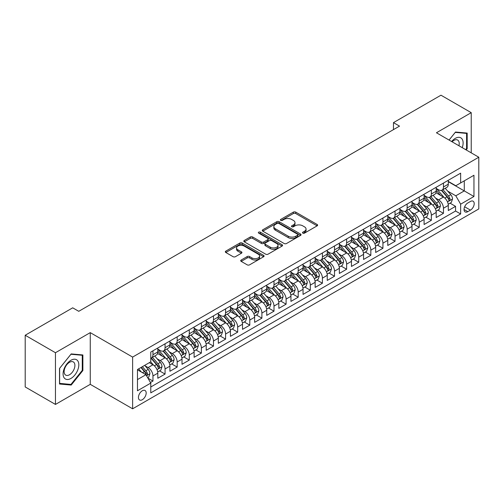 <?xml version="1.0" encoding="UTF-8"?>
<svg xmlns="http://www.w3.org/2000/svg" width="504" height="504" viewBox="0 0 504 504"><rect width="100%" height="100%" fill="white"/><g stroke="black" fill="none" stroke-linecap="round" stroke-linejoin="round"><path stroke-width="0.76" d="M302.841 233.132A1.178 0.68 0 0 0 304.504 233.132L317.129 225.849A1.682 0.97 0 0 0 317.621 225.162A1.682 0.97 0 0 0 317.129 224.475L295.741 212.127A1.682 0.97 0 0 0 293.366 212.127L280.741 219.416A1.178 0.68 0 0 0 280.4 219.895A1.178 0.68 0 0 0 280.741 220.374A1.178 0.68 0 0 0 282.404 220.374L284.042 219.435A5.374 3.106 0 0 1 291.646 219.435L293.423 220.462A5.374 3.106 0 0 1 294.998 222.655A5.374 3.106 0 0 1 293.423 224.853L291.791 225.792A1.178 0.68 0 0 0 291.444 226.277A1.178 0.68 0 0 0 291.791 226.756A1.178 0.68 0 0 0 293.454 226.756L295.086 225.811A5.374 3.106 0 0 1 302.69 225.811L304.473 226.838A5.374 3.106 0 0 1 306.048 229.037A5.374 3.106 0 0 1 304.473 231.229L302.841 232.174A1.178 0.68 0 0 0 302.494 232.653A1.178 0.68 0 0 0 302.841 233.132L302.841 232.174M142.304 399.716A5.475 3.163 120 0 0 145.883 394.884A5.475 3.163 120 0 0 145.045 390.499A5.475 3.163 120 0 0 142.304 390.77A5.475 3.163 120 0 0 138.726 395.596A5.475 3.163 120 0 0 139.57 399.987A5.475 3.163 120 0 0 142.304 399.716M241.208 260.007A1.682 0.97 0 0 0 240.717 260.694A1.682 0.97 0 0 0 241.208 261.381L247.206 264.839A1.682 0.97 0 0 0 249.587 264.839L263.605 256.75A1.682 0.97 0 0 0 264.096 256.063A1.682 0.97 0 0 0 263.605 255.377L242.216 243.029A1.682 0.97 0 0 0 239.841 243.029L225.823 251.124A1.682 0.97 0 0 0 225.332 251.811A1.682 0.97 0 0 0 225.823 252.498L233.069 256.681A1.682 0.97 0 0 0 235.444 256.681L241.447 253.216A1.682 0.97 0 0 0 241.939 252.529A1.682 0.97 0 0 0 241.447 251.843L237.85 249.77A4.492 2.596 0 0 1 236.534 247.936A4.492 2.596 0 0 1 239.312 245.536A4.492 2.596 0 0 1 244.207 246.097L258.287 254.224A4.492 2.596 0 0 1 259.604 256.063A4.492 2.596 0 0 1 256.832 258.457A4.492 2.596 0 0 1 251.931 257.897L249.587 256.542A1.682 0.97 0 0 0 247.206 256.542L241.208 260.007L241.208 261.381M90.26 332.627L55.459 352.718L25.2 335.248L25.2 386.959L55.459 404.429L90.26 384.338L132.621 408.801L132.621 357.084L90.26 332.627L90.26 384.338M471.234 152.857L471.234 112.669L436.439 132.766L478.8 157.223L132.621 357.084M471.234 112.669L440.975 95.199L393.466 122.63L393.466 129.616M25.2 335.248L72.708 307.818L78.763 311.315L399.521 126.126L393.466 122.63M284.155 243.508A1.682 0.97 0 0 0 286.537 243.508L300.554 235.412A1.682 0.97 0 0 0 301.046 234.732A1.682 0.97 0 0 0 300.554 234.045L279.166 221.697A1.682 0.97 0 0 0 276.791 221.697L262.773 229.792A1.682 0.97 0 0 0 262.282 230.479A1.682 0.97 0 0 0 262.773 231.16L284.155 243.508M259.144 233.39A1.178 0.68 0 0 1 260.335 233.554L260.335 232.155L282.076 244.711A1.682 0.97 0 0 1 282.574 245.398A1.682 0.97 0 0 1 282.076 246.084L268.059 254.173A1.682 0.97 0 0 1 265.684 254.173L244.295 241.826L244.295 240.458A1.682 0.97 0 0 0 243.804 241.145A1.682 0.97 0 0 0 244.295 241.826M244.295 240.458L250.299 236.993A1.682 0.97 0 0 1 252.674 236.993L261.349 242.002A1.682 0.97 0 0 0 263.724 242.002L267.706 239.702A1.682 0.97 0 0 0 268.197 239.016A1.682 0.97 0 0 0 267.706 238.329L258.672 233.119A1.178 0.68 0 0 1 258.332 232.634A1.178 0.68 0 0 1 259.056 232.01A1.178 0.68 0 0 1 260.335 232.155M150.444 382.505L152.958 381.055L147.937 378.158M145.076 365.816L148.119 367.567A6.848 3.95 60 0 1 152.958 375.952L157.802 373.155L157.802 378.258L165.06 374.069L159.554 370.887M157.185 358.823L160.222 360.581A6.848 3.95 60 0 1 165.06 368.966L169.905 366.169L169.905 371.272L177.169 367.076L171.656 363.901M169.287 351.836L172.324 353.594A6.848 3.95 60 0 1 177.169 361.979L182.007 359.182L182.007 364.285L189.271 360.089L183.765 356.914M181.39 344.849L184.426 346.601A6.848 3.95 60 0 1 189.271 354.986L194.109 352.195L194.109 357.298L201.373 353.102L195.867 349.921M193.492 337.863L196.535 339.614A6.848 3.95 60 0 1 201.373 347.999L206.218 345.209L206.218 350.305L213.482 346.116L207.969 342.934M205.601 330.87L208.637 332.627A6.848 3.95 60 0 1 213.482 341.013L218.32 338.216L218.32 343.319L225.584 339.129L220.078 335.947M217.703 323.883L220.739 325.641A6.848 3.95 60 0 1 225.584 334.026L230.423 331.229L230.423 336.332L237.686 332.136L232.18 328.961M229.805 316.896L232.848 318.648A6.848 3.95 60 0 1 237.686 327.039L242.531 324.242L242.531 329.345L249.789 325.149L244.282 321.968M241.907 309.91L244.95 311.661A6.848 3.95 60 0 1 249.789 320.046L254.633 317.255L254.633 322.352L261.897 318.163L256.385 314.981M254.016 302.917L257.053 304.674A6.848 3.95 60 0 1 261.897 313.06L266.736 310.262L266.736 315.365L274 311.176L268.493 307.994M266.118 295.93L269.155 297.688A6.848 3.95 60 0 1 274 306.073L278.838 303.276L278.838 308.379L286.102 304.183L280.596 301.008M278.221 288.943L281.264 290.695A6.848 3.95 60 0 1 286.102 299.086L290.947 296.289L290.947 301.392L298.204 297.196L292.698 294.015M290.329 281.957L293.366 283.708A6.848 3.95 60 0 1 298.204 292.093L303.049 289.302L303.049 294.399L310.313 290.209L304.807 287.028M302.432 274.964L305.468 276.721A6.848 3.95 60 0 1 310.313 285.106L315.151 282.309L315.151 287.412L322.415 283.223L316.909 280.041M314.534 267.977L317.577 269.734A6.848 3.95 60 0 1 322.415 278.12L327.26 275.323L327.26 280.426L334.517 276.23L329.011 273.055M326.636 260.99L329.679 262.742A6.848 3.95 60 0 1 334.517 271.133L339.362 268.336L339.362 273.439L346.626 269.243L341.114 266.062M338.745 254.003L341.781 255.755A6.848 3.95 60 0 1 346.626 264.14L351.464 261.349L351.464 266.446L358.728 262.256L353.222 259.075M350.847 247.01L353.884 248.768A6.848 3.95 60 0 1 358.728 257.153L363.567 254.356L363.567 259.459L370.831 255.27L365.324 252.088M362.949 240.024L365.992 241.781A6.848 3.95 60 0 1 370.831 250.167L375.675 247.369L375.675 252.472L382.933 248.277L377.427 245.102M375.058 233.037L378.094 234.795A6.848 3.95 60 0 1 382.933 243.18L387.778 240.383L387.778 245.486L395.041 241.29L389.535 238.108M387.16 226.05L390.197 227.802A6.848 3.95 60 0 1 395.041 236.187L399.88 233.396L399.88 238.493L407.144 234.303L401.638 231.122M399.262 219.064L402.305 220.815A6.848 3.95 60 0 1 407.144 229.2L411.989 226.403L411.989 231.506L419.246 227.317L413.74 224.135M411.365 212.071L414.408 213.828A6.848 3.95 60 0 1 419.246 222.214L424.091 219.416L424.091 224.519L431.355 220.324L425.842 217.148M423.473 205.084L426.51 206.842A6.848 3.95 60 0 1 431.355 215.227L436.193 212.43L436.193 217.533L443.457 213.337L443.457 208.234A6.848 3.95 -120 0 0 438.612 199.849L435.576 198.097M437.951 210.155L443.457 213.337M157.802 373.155A6.848 3.95 -120 0 0 152.958 364.77L149.329 362.678M169.905 366.169A6.848 3.95 -120 0 0 165.06 357.783L157.576 353.462M182.007 359.182A6.848 3.95 -120 0 0 177.169 350.797L169.684 346.475M194.109 352.195A6.848 3.95 -120 0 0 189.271 343.81L181.787 339.488M206.218 345.209A6.848 3.95 -120 0 0 201.373 336.817L193.889 332.495M218.32 338.216A6.848 3.95 -120 0 0 213.482 329.83L205.991 325.508M230.423 331.229A6.848 3.95 -120 0 0 225.584 322.844L218.1 318.522M242.531 324.242A6.848 3.95 -120 0 0 237.686 315.857L230.202 311.535M254.633 317.255A6.848 3.95 -120 0 0 249.789 308.864L242.304 304.542M266.736 310.262A6.848 3.95 -120 0 0 261.897 301.877L254.407 297.555M278.838 303.276A6.848 3.95 -120 0 0 274 294.89L266.515 290.569M290.947 296.289A6.848 3.95 -120 0 0 286.102 287.904L278.618 283.582M303.049 289.302A6.848 3.95 -120 0 0 298.204 280.911L290.72 276.595M315.151 282.309A6.848 3.95 -120 0 0 310.313 273.924L302.828 269.602M327.26 275.323A6.848 3.95 -120 0 0 322.415 266.937L314.931 262.615M339.362 268.336A6.848 3.95 -120 0 0 334.517 259.951L327.033 255.629M351.464 261.349A6.848 3.95 -120 0 0 346.626 252.964L339.135 248.642M363.567 254.356A6.848 3.95 -120 0 0 358.728 245.971L351.244 241.649M375.675 247.369A6.848 3.95 -120 0 0 370.831 238.984L363.346 234.662M387.778 240.383A6.848 3.95 -120 0 0 382.933 231.998L375.449 227.676M399.88 233.396A6.848 3.95 -120 0 0 395.041 225.011L387.557 220.689M411.989 226.403A6.848 3.95 -120 0 0 407.144 218.018L399.659 213.696M424.091 219.416A6.848 3.95 -120 0 0 419.246 211.031L411.762 206.709M436.193 212.43A6.848 3.95 -120 0 0 431.355 204.044L423.864 199.723M470.446 201.455L467.788 202.992A5.305 3.062 120 0 0 464.316 207.673A5.305 3.062 120 0 0 465.129 211.926A5.305 3.062 120 0 0 467.788 211.661L470.446 210.124A5.305 3.062 120 0 0 473.918 205.449A5.305 3.062 120 0 0 473.099 201.197A5.305 3.062 120 0 0 470.446 201.455M132.621 408.801L478.8 208.933L478.8 157.223M137.466 379.588L145.94 374.699L150.778 383.084L150.778 392.868L460.643 213.967L460.643 204.183L455.805 195.798L447.678 191.111M150.778 383.084L137.466 390.77L137.466 369.526L150.778 361.834L150.778 352.057L460.643 173.156L460.643 182.939L473.955 175.253L473.955 196.497L460.643 204.183M157.802 349.121L160.222 350.519A6.848 3.95 60 0 0 163.643 350.853L168.487 348.062A6.848 3.95 -120 0 0 169.905 344.925L169.905 341.013M169.905 342.128L172.324 343.526A6.848 3.95 60 0 0 175.751 343.867L180.589 341.069A6.848 3.95 -120 0 0 182.007 337.938L182.007 334.026M182.007 335.141L184.426 336.54A6.848 3.95 60 0 0 187.853 336.88L192.692 334.083A6.848 3.95 -120 0 0 194.109 330.952L194.109 327.033M194.109 328.154L196.535 329.553A6.848 3.95 60 0 0 199.956 329.893L204.8 327.096A6.848 3.95 -120 0 0 206.218 323.959L206.218 320.046M206.218 321.168L208.637 322.566A6.848 3.95 60 0 0 212.058 322.9L216.903 320.109A6.848 3.95 -120 0 0 218.32 316.972L218.32 313.06M218.32 314.175L220.739 315.573A6.848 3.95 60 0 0 224.167 315.913L229.005 313.116A6.848 3.95 -120 0 0 230.423 309.985L230.423 306.073M230.423 307.188L232.848 308.587A6.848 3.95 60 0 0 236.269 308.927L241.114 306.13A6.848 3.95 -120 0 0 242.531 302.998L242.531 299.08M242.531 300.201L244.95 301.6A6.848 3.95 60 0 0 248.371 301.94L253.216 299.143A6.848 3.95 -120 0 0 254.633 296.006L254.633 292.093M254.633 293.215L257.053 294.613A6.848 3.95 60 0 0 260.48 294.947L265.318 292.156A6.848 3.95 -120 0 0 266.736 289.019L266.736 285.106M266.736 286.222L269.155 287.62A6.848 3.95 60 0 0 272.582 287.96L277.421 285.163A6.848 3.95 -120 0 0 278.838 282.032L278.838 278.12M278.838 279.235L281.264 280.633A6.848 3.95 60 0 0 284.684 280.974L289.529 278.177A6.848 3.95 -120 0 0 290.947 275.045L290.947 271.133M290.947 272.248L293.366 273.647A6.848 3.95 60 0 0 296.787 273.987L301.631 271.19A6.848 3.95 -120 0 0 303.049 268.052L303.049 264.14M303.049 265.262L305.468 266.66A6.848 3.95 60 0 0 308.895 266.994L313.734 264.203A6.848 3.95 -120 0 0 315.151 261.066L315.151 257.153M315.151 258.275L317.577 259.667A6.848 3.95 60 0 0 320.998 260.007L325.836 257.216A6.848 3.95 -120 0 0 327.26 254.079L327.26 250.167M327.26 251.282L329.679 252.68A6.848 3.95 60 0 0 333.1 253.021L337.945 250.223A6.848 3.95 -120 0 0 339.362 247.092L339.362 243.18M339.362 244.295L341.781 245.694A6.848 3.95 60 0 0 345.209 246.034L350.047 243.237A6.848 3.95 -120 0 0 351.464 240.099L351.464 236.187M351.464 237.308L353.884 238.707A6.848 3.95 60 0 0 357.311 239.041L362.149 236.25A6.848 3.95 -120 0 0 363.567 233.113L363.567 229.2M363.567 230.322L365.992 231.714A6.848 3.95 60 0 0 369.413 232.054L374.258 229.263A6.848 3.95 -120 0 0 375.675 226.126L375.675 222.214M375.675 223.329L378.094 224.727A6.848 3.95 60 0 0 381.515 225.067L386.36 222.27A6.848 3.95 -120 0 0 387.778 219.139L387.778 215.227M387.778 216.342L390.197 217.741A6.848 3.95 60 0 0 393.624 218.081L398.462 215.284A6.848 3.95 -120 0 0 399.88 212.153L399.88 208.234M399.88 209.355L402.305 210.754A6.848 3.95 60 0 0 405.726 211.094L410.565 208.297A6.848 3.95 -120 0 0 411.989 205.159L411.989 201.247M411.989 202.369L414.408 203.761A6.848 3.95 60 0 0 417.829 204.101L422.673 201.31A6.848 3.95 -120 0 0 424.091 198.173L424.091 194.261M424.091 195.376L426.51 196.774A6.848 3.95 60 0 0 429.931 197.114L434.776 194.317A6.848 3.95 -120 0 0 436.193 191.186L436.193 187.274M150.778 386.996L455.559 211.031L455.559 206.35L448.295 210.54L448.295 205.443A6.848 3.95 -120 0 0 443.457 197.058L435.973 192.736M436.193 188.389L438.612 189.787A6.848 3.95 -120 0 0 442.039 190.128A6.848 3.95 -120 0 0 443.457 186.99L443.457 183.078M442.039 190.128L446.878 187.331A6.848 3.95 -120 0 0 448.295 184.199L448.295 180.281M152.958 350.797L152.958 354.709A6.848 3.95 60 0 1 151.54 357.846A6.848 3.95 60 0 1 150.778 358.124M151.54 357.846L156.385 355.049A6.848 3.95 -120 0 0 157.802 351.912L157.802 347.999M165.06 343.81L165.06 347.722A6.848 3.95 60 0 1 163.643 350.853M177.169 336.817L177.169 340.736A6.848 3.95 60 0 1 175.751 343.867M189.271 329.83L189.271 333.743A6.848 3.95 60 0 1 187.853 336.88M201.373 322.844L201.373 326.756A6.848 3.95 60 0 1 199.956 329.893M213.482 315.857L213.482 319.769A6.848 3.95 60 0 1 212.058 322.9M225.584 308.864L225.584 312.782A6.848 3.95 60 0 1 224.167 315.913M237.686 301.877L237.686 305.789A6.848 3.95 60 0 1 236.269 308.927M249.789 294.89L249.789 298.803A6.848 3.95 60 0 1 248.371 301.94M261.897 287.904L261.897 291.816A6.848 3.95 60 0 1 260.48 294.947M274 280.911L274 284.829A6.848 3.95 60 0 1 272.582 287.96M286.102 273.924L286.102 277.836A6.848 3.95 60 0 1 284.684 280.974M298.204 266.937L298.204 270.85A6.848 3.95 60 0 1 296.787 273.987M310.313 259.951L310.313 263.863A6.848 3.95 60 0 1 308.895 266.994M322.415 252.958L322.415 256.876A6.848 3.95 60 0 1 320.998 260.007M334.517 245.971L334.517 249.883A6.848 3.95 60 0 1 333.1 253.021M346.626 238.984L346.626 242.897A6.848 3.95 60 0 1 345.209 246.034M358.728 231.998L358.728 235.91A6.848 3.95 60 0 1 357.311 239.041M370.831 225.011L370.831 228.923A6.848 3.95 60 0 1 369.413 232.054M382.933 218.018L382.933 221.93A6.848 3.95 60 0 1 381.515 225.067M395.041 211.031L395.041 214.943A6.848 3.95 60 0 1 393.624 218.081M407.144 204.044L407.144 207.957A6.848 3.95 60 0 1 405.726 211.094M419.246 197.058L419.246 200.97A6.848 3.95 60 0 1 417.829 204.101M431.355 190.065L431.355 193.977A6.848 3.95 60 0 1 429.931 197.114M431.355 215.227L431.355 220.324M419.246 222.214L419.246 227.317M407.144 229.2L407.144 234.303M395.041 236.187L395.041 241.29M382.933 243.18L382.933 248.277M370.831 250.167L370.831 255.27M358.728 257.153L358.728 262.256M346.626 264.14L346.626 269.243M334.517 271.133L334.517 276.23M322.415 278.12L322.415 283.223M310.313 285.106L310.313 290.209M298.204 292.093L298.204 297.196M286.102 299.086L286.102 304.183M274 306.073L274 311.176M261.897 313.06L261.897 318.163M249.789 320.046L249.789 325.149M237.686 327.039L237.686 332.136M225.584 334.026L225.584 339.129M213.482 341.013L213.482 346.116M201.373 347.999L201.373 353.102M189.271 354.986L189.271 360.089M177.169 361.979L177.169 367.076M165.06 368.966L165.06 374.069M152.958 375.952L152.958 381.055M145.94 374.699L137.466 369.804M455.805 195.798L464.272 190.903L464.272 180.841L473.955 175.253M448.295 181.679L473.955 196.497M448.295 181.402L455.805 185.737L460.643 182.939M55.459 352.718L55.459 404.429M450.053 203.169L455.559 206.35M455.559 211.031L460.643 213.967M466.162 149.927L467.183 148.655L467.183 133.081L455.503 132.042L449.058 140.049M59.516 384.023L71.196 385.062L82.877 370.534L82.877 354.961L71.196 353.915L59.516 368.449L59.516 384.023M466.578 148.308L467.183 148.655M82.272 370.182L82.877 370.534M69.962 384.35L71.196 385.062M303.313 233.302L304.473 232.627A5.374 3.106 0 0 0 306.048 230.435L306.048 229.037M294.998 222.655L294.998 224.053A5.374 3.106 0 0 1 293.423 226.252L292.263 226.92M317.104 225.861L295.741 213.526A1.682 0.97 0 0 0 293.366 213.526L281.213 220.544M300.529 235.431L279.166 223.096A1.682 0.97 0 0 0 276.791 223.096L262.792 231.172M297.581 235.211A1.178 0.68 0 0 0 297.927 234.732A1.178 0.68 0 0 0 297.581 234.247L278.813 223.411A1.178 0.68 0 0 0 277.15 223.411L275.423 224.406A5.374 3.106 0 0 0 273.848 226.598A5.374 3.106 0 0 0 275.423 228.797L288.257 236.206A5.374 3.106 0 0 0 295.861 236.206L297.581 235.211L297.581 236.609A1.178 0.68 0 0 0 297.927 236.124L297.927 234.732M273.848 226.598L273.848 227.997A5.374 3.106 0 0 0 275.423 230.196L275.423 228.797M297.581 236.609L295.861 237.604A5.374 3.106 0 0 1 288.257 237.604L275.423 230.196M244.32 241.844L250.299 238.392L250.299 236.993M268.197 239.016L268.197 240.414A1.682 0.97 0 0 1 267.706 241.101L263.724 243.401A1.682 0.97 0 0 1 261.349 243.401L252.674 238.392A1.682 0.97 0 0 0 250.299 238.392M260.335 233.554L282.057 246.097M270.346 247.193A4.492 2.596 0 0 0 275.247 247.76A4.492 2.596 0 0 0 278.019 245.36A4.492 2.596 0 0 0 276.702 243.526L271.744 240.66A1.682 0.97 0 0 0 269.369 240.66L265.387 242.959A1.682 0.97 0 0 0 264.896 243.646A1.682 0.97 0 0 0 265.387 244.333L270.346 247.193L270.346 248.592A4.492 2.596 0 0 0 275.247 249.159A4.492 2.596 0 0 0 278.019 246.758L278.019 245.36M264.896 243.646L264.896 245.045A1.682 0.97 0 0 0 265.387 245.732L265.387 244.333M270.346 248.592L265.387 245.732M259.604 256.063L259.604 257.462A4.492 2.596 0 0 1 256.832 259.856A4.492 2.596 0 0 1 251.931 259.295L249.587 257.941A1.682 0.97 0 0 0 247.206 257.941L241.233 261.393M236.534 247.936L236.534 249.329A4.492 2.596 0 0 0 237.85 251.168L237.85 249.77M241.422 253.228L237.85 251.168M263.605 255.377L263.605 256.75L242.216 244.427A1.682 0.97 0 0 0 239.841 244.427L225.842 252.51M448.195 204.24L451.326 202.438L452.535 198.941A4.536 2.621 -120 0 0 450.765 194.683L445.24 188.282M444.131 197.499L437.573 189.907A13.098 7.56 -120 0 0 436.193 188.464M440.534 195.369L436.861 191.117A10.867 6.275 -120 0 0 436.193 190.392M441.422 190.373L447.016 196.85A4.536 2.621 60 0 1 448.629 199.975L448.963 200.51L449.574 200.428L450.085 199.137A4.536 2.621 -120 0 0 448.466 196.012L442.934 189.605M441.75 190.266L447.76 197.228A2.312 1.336 60 0 1 448.346 198.129L450.085 199.137M462.231 147.653A11.126 6.426 120 0 0 455.257 138.386A11.126 6.426 120 0 0 451.615 141.523M458.917 145.744A7.617 4.397 120 0 0 457.632 140.049A7.617 4.397 120 0 0 453.827 140.427A7.617 4.397 120 0 0 452.063 141.788M449.083 140.068L455.257 132.382L466.578 133.396L466.578 148.485L465.652 149.631M465.822 132.962L466.578 133.396M77.767 369.961A11.126 6.426 120 0 0 74.888 359.213A11.126 6.426 120 0 0 64.14 368.739A11.126 6.426 120 0 0 67.019 379.487A11.126 6.426 120 0 0 77.767 369.961M74.183 368.941A7.617 4.397 120 0 0 73.332 361.929A7.617 4.397 120 0 0 64.859 368.109A7.617 4.397 120 0 0 65.709 375.121A7.617 4.397 120 0 0 74.183 368.941M59.636 383.431L59.636 368.336L70.951 354.262L82.272 355.27L82.272 370.358L70.951 384.439L59.516 383.361M81.522 354.835L82.272 355.27M436.092 211.233L439.217 209.425L440.427 205.928A4.536 2.621 -120 0 0 438.663 201.669L433.131 195.268M432.022 204.485L425.464 196.894A13.098 7.56 -120 0 0 424.091 195.451M428.425 202.356L424.759 198.11A10.867 6.275 -120 0 0 424.091 197.379M429.32 197.36L434.908 203.837A4.536 2.621 60 0 1 436.527 206.961L436.861 207.497L437.472 207.415L437.982 206.123A4.536 2.621 -120 0 0 436.363 202.999L430.832 196.598M429.647 197.253L435.658 204.214A2.312 1.336 60 0 1 436.237 205.115L437.982 206.123M423.99 218.219L427.115 216.411L428.324 212.921A4.536 2.621 -120 0 0 426.56 208.656L421.029 202.255M419.92 211.472L413.362 203.881A13.098 7.56 -120 0 0 411.989 202.438M416.323 209.343L412.656 205.097A10.867 6.275 -120 0 0 411.989 204.366M417.211 204.347L422.806 210.823A4.536 2.621 60 0 1 424.425 213.948L424.752 214.49L425.37 214.402L425.874 213.11A4.536 2.621 -120 0 0 424.261 209.985L418.729 203.584M417.545 204.246L423.555 211.201A2.312 1.336 60 0 1 424.135 212.108L425.874 213.11M411.881 225.206L415.012 223.398L416.222 219.908A4.536 2.621 -120 0 0 414.458 215.649L408.927 209.242M407.818 218.465L401.26 210.867A13.098 7.56 -120 0 0 399.88 209.431M404.221 216.329L400.554 212.083A10.867 6.275 -120 0 0 399.88 211.352M405.109 211.34L410.703 217.816A4.536 2.621 60 0 1 412.322 220.941C413.003 221.848 413.488 221.571 413.771 220.097A4.536 2.621 -120 0 0 412.152 216.972L406.627 210.571M405.436 211.233L411.447 218.188A2.312 1.336 60 0 1 412.033 219.095L413.771 220.097M412.322 220.941L412.65 221.477M399.779 232.193L402.91 230.391L404.12 226.894A4.536 2.621 -120 0 0 402.349 222.636L396.818 216.235M395.716 225.452L389.151 217.854A13.098 7.56 -120 0 0 387.778 216.418M392.118 223.322L388.445 219.07A10.867 6.275 -120 0 0 387.778 218.339M393.007 218.327L398.601 224.803A4.536 2.621 60 0 1 400.214 227.928L400.548 228.463L401.159 228.375L401.669 227.09A4.536 2.621 -120 0 0 400.05 223.965L394.519 217.558M393.334 218.219L399.344 225.181A2.312 1.336 60 0 1 399.924 226.082L401.669 227.09M387.677 239.186L390.802 237.378L392.011 233.881A4.536 2.621 -120 0 0 390.247 229.622L384.716 223.222M383.607 232.439L377.049 224.847A13.098 7.56 -120 0 0 375.675 223.404M380.01 230.309L376.343 226.063A10.867 6.275 -120 0 0 375.675 225.332M380.898 225.313L386.492 231.79A4.536 2.621 60 0 1 388.111 234.914L388.439 235.45L389.056 235.368L389.567 234.077A4.536 2.621 -120 0 0 387.948 230.952L382.416 224.551M381.232 225.206L387.242 232.168A2.312 1.336 60 0 1 387.822 233.069L389.567 234.077M375.575 246.173L378.699 244.364L379.909 240.874A4.536 2.621 -120 0 0 378.145 236.609L372.614 230.208M371.505 239.425L364.946 231.834A13.098 7.56 -120 0 0 363.567 230.391M367.907 237.296L364.241 233.05A10.867 6.275 -120 0 0 363.567 232.319M368.796 232.3L374.39 238.776A4.536 2.621 60 0 1 376.009 241.901L376.337 242.443L376.948 242.355L377.458 241.063A4.536 2.621 -120 0 0 375.845 237.938L370.314 231.538M369.123 232.199L375.134 239.154A2.312 1.336 60 0 1 375.719 240.061L377.458 241.063M363.466 253.159L366.597 251.351L367.807 247.861A4.536 2.621 -120 0 0 366.036 243.602L360.511 237.195M359.402 246.418L352.844 238.82A13.098 7.56 -120 0 0 351.464 237.384M355.805 244.282L352.132 240.036A10.867 6.275 -120 0 0 351.464 239.306M356.693 239.293L362.288 245.769A4.536 2.621 60 0 1 363.907 248.894C364.587 249.801 365.072 249.524 365.356 248.05A4.536 2.621 -120 0 0 363.737 244.925L358.212 238.524M357.021 239.186L363.031 246.141A2.312 1.336 60 0 1 363.617 247.048L365.356 248.05M363.907 248.894L364.234 249.43M351.364 260.146L354.488 258.344L355.698 254.848A4.536 2.621 -120 0 0 353.934 250.589L348.403 244.188M347.294 253.405L340.736 245.807A13.098 7.56 -120 0 0 339.362 244.371M343.696 251.276L340.03 247.023A10.867 6.275 -120 0 0 339.362 246.292M344.591 246.28L350.185 252.756A4.536 2.621 60 0 1 351.798 255.881L352.132 256.416L352.743 256.328L353.254 255.043A4.536 2.621 -120 0 0 351.635 251.918L346.103 245.511M344.919 246.173L350.929 253.134A2.312 1.336 60 0 1 351.509 254.035L353.254 255.043M339.261 267.139L342.386 265.331L343.596 261.834A4.536 2.621 -120 0 0 341.832 257.576L336.3 251.175M335.191 260.392L328.633 252.8A13.098 7.56 -120 0 0 327.26 251.357M331.594 258.262L327.928 254.016A10.867 6.275 -120 0 0 327.26 253.285M332.483 253.266L338.077 259.743A4.536 2.621 60 0 1 339.696 262.868L340.024 263.403L340.641 263.321L341.145 262.03A4.536 2.621 -120 0 0 339.532 258.905L334.001 252.504M332.816 253.159L338.827 260.121A2.312 1.336 60 0 1 339.406 261.022L341.145 262.03M327.153 274.126L330.284 272.317L331.493 268.821A4.536 2.621 -120 0 0 329.729 264.562L324.198 258.161M323.089 267.378L316.531 259.787A13.098 7.56 -120 0 0 315.151 258.344M319.492 265.249L315.825 261.003A10.867 6.275 -120 0 0 315.151 260.272M320.38 260.253L325.975 266.729A4.536 2.621 60 0 1 327.594 269.854L327.921 270.396L328.532 270.308L329.043 269.016A4.536 2.621 -120 0 0 327.424 265.892L321.899 259.491M320.708 260.146L326.718 267.107A2.312 1.336 60 0 1 327.304 268.015L329.043 269.016M315.05 281.112L318.182 279.304L319.391 275.814A4.536 2.621 -120 0 0 317.621 271.555L312.089 265.148M310.987 274.371L304.422 266.774A13.098 7.56 -120 0 0 303.049 265.337M307.39 272.236L303.717 267.989A10.867 6.275 -120 0 0 303.049 267.259M308.278 267.246L313.872 273.722A4.536 2.621 60 0 1 315.485 276.847C316.172 277.754 316.651 277.477 316.94 276.003A4.536 2.621 -120 0 0 315.321 272.878L309.79 266.477M308.606 267.139L314.616 274.094A2.312 1.336 60 0 1 315.195 275.001L316.94 276.003M315.485 276.847L315.819 277.383M302.948 288.099L306.073 286.297L307.283 282.801A4.536 2.621 -120 0 0 305.519 278.542L299.987 272.141M298.878 281.358L292.32 273.76A13.098 7.56 -120 0 0 290.947 272.324M295.281 279.229L291.614 274.976A10.867 6.275 -120 0 0 290.947 274.245M296.169 274.233L301.764 280.709A4.536 2.621 60 0 1 303.383 283.834L303.71 284.369L304.328 284.281L304.838 282.996A4.536 2.621 -120 0 0 303.219 279.871L297.688 273.464M296.503 274.126L302.513 281.087A2.312 1.336 60 0 1 303.093 281.988L304.838 282.996M290.846 295.092L293.971 293.284L295.18 289.787A4.536 2.621 -120 0 0 293.416 285.529L287.885 279.128M286.776 288.345L280.218 280.753A13.098 7.56 -120 0 0 278.838 279.31M283.179 286.215L279.512 281.969A10.867 6.275 -120 0 0 278.838 281.238M284.067 281.219L289.661 287.696A4.536 2.621 60 0 1 291.281 290.821L291.608 291.356L292.219 291.274L292.729 289.983A4.536 2.621 -120 0 0 291.117 286.858L285.585 280.457M284.395 281.112L290.405 288.074A2.312 1.336 60 0 1 290.991 288.975L292.729 289.983M278.737 302.079L281.868 300.271L283.078 296.774A4.536 2.621 -120 0 0 281.308 292.515L275.783 286.114M274.674 295.331L268.115 287.74A13.098 7.56 -120 0 0 266.736 286.297M271.076 293.202L267.404 288.956A10.867 6.275 -120 0 0 266.736 288.225M271.965 288.206L277.559 294.683A4.536 2.621 60 0 1 279.178 297.807L279.506 298.349L280.117 298.261L280.627 296.969A4.536 2.621 -120 0 0 279.008 293.845L273.483 287.444M272.292 288.099L278.303 295.06A2.312 1.336 60 0 1 278.888 295.968L280.627 296.969M266.635 309.065L269.76 307.257L270.976 303.767A4.536 2.621 -120 0 0 269.205 299.508L263.674 293.101M262.565 302.318L256.007 294.727A13.098 7.56 -120 0 0 254.633 293.29M258.968 300.189L255.301 295.942A10.867 6.275 -120 0 0 254.633 295.212M259.862 295.193L265.457 301.669A4.536 2.621 60 0 1 267.07 304.794L267.404 305.336L268.015 305.248L268.525 303.956A4.536 2.621 -120 0 0 266.906 300.831L261.374 294.43M260.19 295.092L266.2 302.047A2.312 1.336 60 0 1 266.78 302.954L268.525 303.956M254.533 316.052L257.657 314.25L258.867 310.754A4.536 2.621 -120 0 0 257.103 306.495L251.572 300.094M250.463 309.311L243.904 301.713A13.098 7.56 -120 0 0 242.531 300.277M246.866 307.175L243.199 302.929A10.867 6.275 -120 0 0 242.531 302.198M247.754 302.186L253.348 308.662A4.536 2.621 60 0 1 254.967 311.787C255.648 312.701 256.133 312.417 256.423 310.949A4.536 2.621 -120 0 0 254.803 307.824L249.272 301.417M248.088 302.079L254.098 309.04A2.312 1.336 60 0 1 254.678 309.941L256.423 310.949M254.967 311.787L255.295 312.322M242.424 323.039L245.555 321.237L246.765 317.74A4.536 2.621 -120 0 0 245.001 313.482L239.469 307.081M238.361 316.298L231.802 308.706A13.098 7.56 -120 0 0 230.423 307.264M234.763 314.168L231.097 309.922A10.867 6.275 -120 0 0 230.423 309.191M235.651 309.173L241.246 315.649A4.536 2.621 60 0 1 242.865 318.774C243.545 319.687 244.031 319.404 244.314 317.936A4.536 2.621 -120 0 0 242.701 314.811L237.17 308.41M235.979 309.065L241.989 316.027A2.312 1.336 60 0 1 242.575 316.928L244.314 317.936M242.865 318.774L243.193 319.309M230.322 330.032L233.453 328.224L234.662 324.727A4.536 2.621 -120 0 0 232.892 320.468L227.361 314.068M226.258 323.284L219.7 315.693A13.098 7.56 -120 0 0 218.32 314.25M222.661 321.155L218.988 316.909A10.867 6.275 -120 0 0 218.32 316.178M223.549 316.159L229.144 322.636A4.536 2.621 60 0 1 230.756 325.76L231.09 326.302L231.701 326.214L232.212 324.923A4.536 2.621 -120 0 0 230.593 321.798L225.061 315.397M223.877 316.052L229.887 323.014A2.312 1.336 60 0 1 230.473 323.914L232.212 324.923M218.219 337.019L221.344 335.21L222.554 331.72A4.536 2.621 -120 0 0 220.79 327.461L215.258 321.054M214.15 330.271L207.591 322.68A13.098 7.56 -120 0 0 206.218 321.243M210.552 328.142L206.886 323.896A10.867 6.275 -120 0 0 206.218 323.165M211.447 323.146L217.035 329.622A4.536 2.621 60 0 1 218.654 332.747L218.988 333.289L219.599 333.201L220.109 331.909A4.536 2.621 -120 0 0 218.49 328.784L212.959 322.384M211.774 323.045L217.785 330A2.312 1.336 60 0 1 218.364 330.908L220.109 331.909M206.117 344.005L209.242 342.203L210.452 338.707A4.536 2.621 -120 0 0 208.688 334.448L203.156 328.041M202.047 337.264L195.489 329.666A13.098 7.56 -120 0 0 194.109 328.23M198.45 335.129L194.783 330.882A10.867 6.275 -120 0 0 194.109 330.151M199.338 330.139L204.933 336.615A4.536 2.621 60 0 1 206.552 339.74C207.232 340.647 207.717 340.37 208.001 338.902A4.536 2.621 -120 0 0 206.388 335.777L200.857 329.37M199.666 330.032L205.682 336.987A2.312 1.336 60 0 1 206.262 337.894L208.001 338.902M206.552 339.74L206.879 340.276M194.008 350.992L197.14 349.19L198.349 345.694A4.536 2.621 -120 0 0 196.579 341.435L191.054 335.034M189.945 344.251L183.387 336.659A13.098 7.56 -120 0 0 182.007 335.217M186.348 342.121L182.675 337.875A10.867 6.275 -120 0 0 182.007 337.144M187.236 337.126L192.83 343.602A4.536 2.621 60 0 1 194.45 346.727C195.13 347.64 195.615 347.357 195.898 345.889A4.536 2.621 -120 0 0 194.279 342.764L188.754 336.357M187.564 337.019L193.574 343.98A2.312 1.336 60 0 1 194.16 344.881L195.898 345.889M194.45 346.727L194.777 347.262M181.906 357.985L185.037 356.177L186.247 352.68A4.536 2.621 -120 0 0 184.477 348.421L178.945 342.021M177.836 351.238L171.278 343.646A13.098 7.56 -120 0 0 169.905 342.203M174.245 349.108L170.572 344.862A10.867 6.275 -120 0 0 169.905 344.131M175.134 344.112L180.728 350.589A4.536 2.621 60 0 1 182.341 353.714L182.675 354.255L183.286 354.167L183.796 352.876A4.536 2.621 -120 0 0 182.177 349.751L176.646 343.35M175.461 344.005L181.472 350.967A2.312 1.336 60 0 1 182.051 351.868L183.796 352.876M169.804 364.972L172.929 363.164L174.138 359.673A4.536 2.621 -120 0 0 172.374 355.414L166.843 349.007M165.734 358.224L159.176 350.633A13.098 7.56 -120 0 0 157.802 349.196M162.137 356.095L158.47 351.849A10.867 6.275 -120 0 0 157.802 351.118M163.025 351.099L168.619 357.575A4.536 2.621 60 0 1 170.239 360.7L170.566 361.242L171.184 361.154L171.694 359.862A4.536 2.621 -120 0 0 170.075 356.738L164.543 350.337M163.359 350.998L169.369 357.953A2.312 1.336 60 0 1 169.949 358.861L171.694 359.862M157.695 371.958L160.826 370.156L162.036 366.66A4.536 2.621 -120 0 0 160.272 362.401L154.741 355.994M153.632 365.217L150.734 361.866M150.035 363.082L149.562 362.54M150.923 358.092L156.517 364.568A4.536 2.621 60 0 1 158.136 367.693C158.817 368.6 159.302 368.323 159.585 366.855A4.536 2.621 -120 0 0 157.972 363.731L152.441 357.323M151.25 357.985L157.261 364.94A2.312 1.336 60 0 1 157.847 365.847L159.585 366.855M158.136 367.693L158.464 368.229M147.691 377.735L148.724 377.143L149.934 373.647A4.536 2.621 -120 0 0 148.163 369.388L144.686 365.356M141.435 372.097L138.632 368.852M137.932 370.075L137.466 369.533M140.931 367.523L144.415 371.555A4.536 2.621 60 0 1 146.028 374.68L146.362 375.215L146.973 375.134L147.483 373.842A4.536 2.621 -120 0 0 145.864 370.717L142.386 366.685M141.215 367.359L145.158 371.933A2.312 1.336 60 0 1 145.744 372.834L147.483 373.842M148.119 367.567L152.958 364.77M160.222 360.581L165.06 357.783M172.324 353.594L177.169 350.797M184.426 346.601L189.271 343.81M196.535 339.614L201.373 336.817M208.637 332.627L213.482 329.83M220.739 325.641L225.584 322.844M232.848 318.648L237.686 315.857M244.95 311.661L249.789 308.864M257.053 304.674L261.897 301.877M269.155 297.688L274 294.89M281.264 290.695L286.102 287.904M293.366 283.708L298.204 280.911M305.468 276.721L310.313 273.924M317.577 269.734L322.415 266.937M329.679 262.742L334.517 259.951M341.781 255.755L346.626 252.964M353.884 248.768L358.728 245.971M365.992 241.781L370.831 238.984M378.094 234.795L382.933 231.998M390.197 227.802L395.041 225.011M402.305 220.815L407.144 218.018M414.408 213.828L419.246 211.031M426.51 206.842L431.355 204.044M438.612 199.849L443.457 197.058M443.457 186.99L448.295 184.199M152.958 354.709L157.802 351.912M165.06 347.722L169.905 344.925M177.169 340.736L182.007 337.938M189.271 333.743L194.109 330.952M201.373 326.756L206.218 323.959M213.482 319.769L218.32 316.972M225.584 312.782L230.423 309.985M237.686 305.789L242.531 302.998M249.789 298.803L254.633 296.006M261.897 291.816L266.736 289.019M274 284.829L278.838 282.032M286.102 277.836L290.947 275.045M298.204 270.85L303.049 268.052M310.313 263.863L315.151 261.066M322.415 256.876L327.26 254.079M334.517 249.883L339.362 247.092M346.626 242.897L351.464 240.099M358.728 235.91L363.567 233.113M370.831 228.923L375.675 226.126M382.933 221.93L387.778 219.139M395.041 214.943L399.88 212.153M407.144 207.957L411.989 205.159M419.246 200.97L424.091 198.173M431.355 193.977L436.193 191.186M443.457 208.234L448.295 205.443M464.644 206.772L470.446 210.124M464.033 209.494L467.788 211.661M304.473 232.627L304.473 231.229M291.791 226.756L291.791 225.792M293.423 226.252L293.423 224.853M280.741 220.374L280.741 219.416M293.366 213.526L293.366 212.127M295.741 213.526L295.741 212.127M317.129 225.849L317.129 224.475M262.773 231.16L262.773 229.792M276.791 223.096L276.791 221.697M279.166 223.096L279.166 221.697M300.554 235.412L300.554 234.045M288.257 237.604L288.257 236.206M295.861 237.604L295.861 236.206M252.674 238.392L252.674 236.993M261.349 243.401L261.349 242.002M263.724 243.401L263.724 242.002M267.706 241.101L267.706 239.702M282.076 246.084L282.076 244.711M247.206 257.941L247.206 256.542M249.587 257.941L249.587 256.542M251.931 259.295L251.931 257.897M241.447 253.216L241.447 251.843M225.823 252.498L225.823 251.124M239.841 244.427L239.841 243.029M242.216 244.427L242.216 243.029M447.502 201.915L452.504 199.03M437.573 189.907L438.196 189.542M448.466 196.012L450.765 194.683M444.849 198.097L447.016 196.85M435.399 208.902L440.401 206.016M425.464 196.894L426.088 196.535M436.363 202.999L438.663 201.669M432.747 205.084L434.908 203.837M423.297 215.895L428.293 213.003M413.362 203.881L413.986 203.522M424.261 209.985L426.56 208.656M420.645 212.077L422.806 210.823M411.195 222.881L416.191 219.996M401.26 210.867L401.883 210.508M412.152 216.972L414.458 215.649M408.542 219.064L410.703 217.816M399.086 229.868L404.088 226.983M389.151 217.854L389.775 217.495M400.05 223.965L402.349 222.636M396.434 226.05L398.601 224.803M386.984 236.855L391.986 233.969M377.049 224.847L377.672 224.488M387.948 230.952L390.247 229.622M384.331 233.037L386.492 231.79M374.881 243.848L379.877 240.956M364.946 231.834L365.57 231.475M375.845 237.938L378.145 236.609M372.229 240.03L374.39 238.776M362.773 250.834L367.775 247.949M352.844 238.82L353.468 238.461M363.737 244.925L366.036 243.602M360.121 247.017L362.288 245.769M350.671 257.821L355.673 254.936M340.736 245.807L341.359 245.448M351.635 251.918L353.934 250.589M348.018 254.003L350.185 252.756M338.568 264.808L343.564 261.923M328.633 252.8L329.257 252.441M339.532 258.905L341.832 257.576M335.916 260.99L338.077 259.743M326.466 271.801L331.462 268.909M316.531 259.787L317.155 259.428M327.424 265.892L329.729 264.562M323.814 267.983L325.975 266.729M314.357 278.788L319.36 275.902M304.422 266.774L305.046 266.414M315.321 272.878L317.621 271.555M311.705 274.97L313.872 273.722M302.255 285.774L307.257 282.889M292.32 273.76L292.944 273.401M303.219 279.871L305.519 278.542M299.603 281.957L301.764 280.709M290.153 292.761L295.149 289.876M280.218 280.753L280.841 280.394M291.117 286.858L293.416 285.529M287.5 288.943L289.661 287.696M278.044 299.754L283.046 296.862M268.115 287.74L268.739 287.381M279.008 293.845L281.308 292.515M275.392 295.936L277.559 294.683M265.942 306.741L270.944 303.855M256.007 294.727L256.631 294.368M266.906 300.831L269.205 299.508M263.29 302.923L265.457 301.669M253.84 313.727L258.842 310.842M243.904 301.713L244.528 301.354M254.803 307.824L257.103 306.495M251.187 309.91L253.348 308.662M241.737 320.714L246.733 317.829M231.802 308.706L232.426 308.341M242.701 314.811L245.001 313.482M239.085 316.896L241.246 315.649M229.629 327.707L234.631 324.815M219.7 315.693L220.317 315.334M230.593 321.798L232.892 320.468M226.976 323.883L229.144 322.636M217.526 334.694L222.529 331.808M207.591 322.68L208.215 322.321M218.49 328.784L220.79 327.461M214.874 330.876L217.035 329.622M205.424 341.68L210.42 338.795M195.489 329.666L196.113 329.307M206.388 335.777L208.688 334.448M202.772 337.863L204.933 336.615M193.322 348.667L198.318 345.782M183.387 336.659L184.01 336.294M194.279 342.764L196.579 341.435M190.663 344.849L192.83 343.602M181.213 355.654L186.215 352.769M171.278 343.646L171.902 343.287M182.177 349.751L184.477 348.421M178.561 351.836L180.728 350.589M169.111 362.647L174.113 359.761M159.176 350.633L159.799 350.274M170.075 356.738L172.374 355.414M166.459 358.829L168.619 357.575M157.009 369.634L162.004 366.748M157.972 363.731L160.272 362.401M154.356 365.816L156.517 364.568M146.513 375.694L149.902 373.735M145.864 370.717L148.163 369.388M142.456 372.683L144.415 371.555"/></g></svg>
